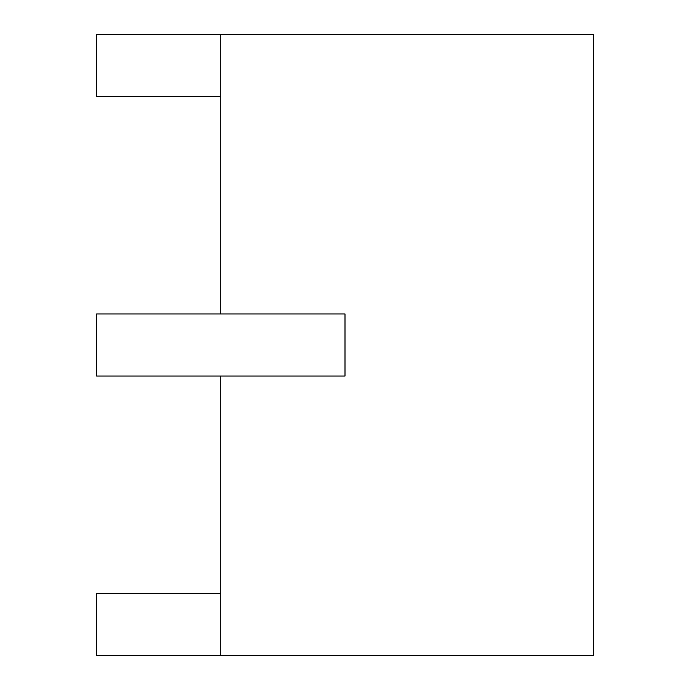 <?xml version="1.0" encoding="UTF-8"?>
<svg xmlns="http://www.w3.org/2000/svg" width="690" height="690" viewBox="0 0 690 690"><rect width="100%" height="100%" fill="white"/><g stroke="black" fill="none" stroke-linecap="round" stroke-linejoin="round"><path stroke-width="1.03" d="M96.6 313.95L96.6 376.05L345 376.05L345 313.95L96.6 313.95M220.8 313.95L220.8 34.5L593.4 34.5L593.4 655.5L220.8 655.5L220.8 376.05M220.8 593.4L96.6 593.4L96.6 655.5L220.8 655.5M220.8 34.5L96.6 34.5L96.6 96.6L220.8 96.6"/></g></svg>
